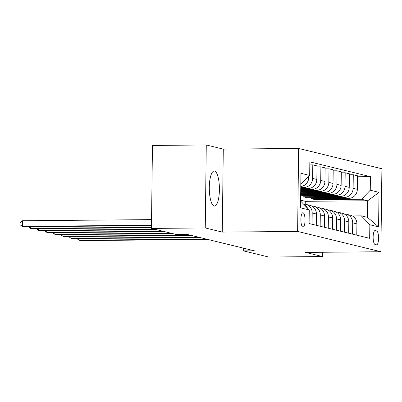 <?xml version="1.0" encoding="UTF-8"?>
<svg xmlns="http://www.w3.org/2000/svg" width="402" height="402" viewBox="0 0 402 402"><rect width="100%" height="100%" fill="white"/><g stroke="black" fill="none" stroke-linecap="round" stroke-linejoin="round"><path stroke-width="0.6" d="M214.14 206.045A17.537 5.055 89.5 0 0 214.512 206.085A17.537 5.055 89.5 0 0 219.417 189.146A17.537 5.055 89.5 0 0 214.567 171.056A17.537 5.055 89.5 0 0 214.201 171.016A17.537 5.055 89.5 0 0 209.296 187.955A17.537 5.055 89.5 0 0 214.14 206.045M302.872 227.09A7.196 2.075 89.5 0 0 303.023 227.105A7.196 2.075 89.5 0 0 305.038 220.155A7.196 2.075 89.5 0 0 303.048 212.733A7.196 2.075 89.5 0 0 302.897 212.718A7.196 2.075 89.5 0 0 300.887 219.668A7.196 2.075 89.5 0 0 302.872 227.09M206.276 144.966L205.261 227.949L222.271 232.095L223.286 149.117L206.276 144.966L152.458 145.444L151.443 228.421L176.553 234.547L187.317 234.451L254.381 250.813L243.617 250.908L268.727 257.034L322.545 256.556L322.6 252.26M223.286 149.117L298.636 148.449L381.9 168.76L380.885 251.742L297.621 231.431L298.636 148.449M376.654 230.914L375.232 230.567A6.97 2.01 89.5 0 0 375.086 230.552A6.97 2.01 89.5 0 0 373.136 237.286A6.97 2.01 89.5 0 0 375.061 244.471L376.488 244.823A6.97 2.01 89.5 0 0 376.634 244.838A6.97 2.01 89.5 0 0 378.583 238.105A6.97 2.01 89.5 0 0 376.654 230.914L374.433 230.934M370.262 190.216L379.011 192.352L378.589 226.889L369.84 224.753L361.343 215.859L367.498 217.361L367.699 200.764L361.544 199.266L370.262 190.216L370.428 176.649L309.847 161.87L309.681 175.438L300.796 184.443M300.59 201.04L309.259 209.975L309.093 223.542L369.679 238.326L369.84 224.753M309.259 209.975L300.51 207.839L300.932 173.302L309.681 175.438M205.261 227.949L151.443 228.421M222.271 232.095L297.621 231.431M380.885 251.742L305.535 252.411L322.545 256.556M243.652 248.195L243.617 250.908M305.234 204.216L305.269 201.317L367.699 200.764L379.011 192.352M361.343 215.859L352.318 215.939M315.268 198.688L315.258 199.673L361.544 199.266M315.258 199.673L311.369 198.724L348.614 198.397A8.995 8.588 -76.3 0 0 357.333 189.347L357.499 175.78L353.288 174.754L349.388 174.785M307.168 196.714L307.158 197.699L344.403 197.367A8.995 8.588 -76.3 0 0 353.122 188.322L353.288 174.754M307.158 197.699L303.269 196.749L340.514 196.417A8.995 8.588 -76.3 0 0 349.237 187.372L349.403 173.805L345.187 172.775L341.288 172.81M300.656 195.709L336.303 195.392A8.995 8.588 -76.3 0 0 345.022 186.347L345.187 172.775M300.671 194.724L332.414 194.442A8.995 8.588 -76.3 0 0 341.137 185.397L341.303 171.83L337.087 170.8L333.188 170.835M300.681 193.658L328.203 193.417A8.995 8.588 -76.3 0 0 336.921 184.367L337.087 170.8M300.696 192.679L324.313 192.468A8.995 8.588 -76.3 0 0 333.037 183.423L333.203 169.85L328.992 168.825L325.087 168.86M300.706 191.613L320.103 191.442A8.995 8.588 -76.3 0 0 328.826 182.392L328.992 168.825M300.721 190.628L316.213 190.493A8.995 8.588 -76.3 0 0 324.937 181.443L325.102 167.875L320.891 166.85L316.992 166.885M300.731 189.563L312.002 189.463A8.995 8.588 -76.3 0 0 320.726 180.418L320.891 166.85M300.746 188.583L308.118 188.518A8.995 8.588 -76.3 0 0 316.836 179.468L317.002 165.9L312.791 164.87L309.806 164.9M300.756 187.518L303.902 187.488A8.995 8.588 -76.3 0 0 312.625 178.443L312.791 164.87M305.269 201.317L300.601 200.181M356.775 235.175L356.911 223.889A8.995 8.588 -76.3 0 0 350.433 215.226L346.222 214.196A8.995 8.588 -76.3 0 0 344.218 213.964M370.428 176.649L357.489 176.764M352.564 234.15L352.7 222.859A8.995 8.588 -76.3 0 0 346.222 214.196M348.675 233.2L348.815 221.909A8.995 8.588 -76.3 0 0 342.333 213.251L338.122 212.221A8.995 8.588 -76.3 0 0 336.117 211.99M344.464 232.175L344.599 220.884A8.995 8.588 -76.3 0 0 338.122 212.221M340.574 231.225L340.715 219.934A8.995 8.588 -76.3 0 0 334.233 211.271L330.022 210.246A8.995 8.588 -76.3 0 0 328.017 210.01M336.363 230.195L336.499 218.909A8.995 8.588 -76.3 0 0 330.022 210.246M332.474 229.251L332.615 217.959A8.995 8.588 -76.3 0 0 326.133 209.296L321.922 208.271A8.995 8.588 -76.3 0 0 319.922 208.035M328.263 228.22L328.404 216.929A8.995 8.588 -76.3 0 0 321.922 208.271M324.374 227.271L324.514 215.985A8.995 8.588 -76.3 0 0 318.032 207.321L313.821 206.296A8.995 8.588 -76.3 0 0 311.821 206.06M320.163 226.246L320.304 214.954A8.995 8.588 -76.3 0 0 313.821 206.296M316.279 225.296L316.414 214.005A8.995 8.588 -76.3 0 0 309.937 205.347L305.721 204.316A8.995 8.588 -76.3 0 0 303.721 204.085M300.771 186.498A8.995 8.588 -76.3 0 0 308.736 177.493L308.751 176.403M312.063 224.271L312.203 212.98A8.995 8.588 -76.3 0 0 305.721 204.316M307.51 208.146A8.995 8.588 -76.3 0 0 303.535 203.99M367.498 217.361L378.589 226.889M79.109 238.557L79.088 240.195L206.251 239.074M76.797 238.577L79.088 240.195L80.712 240.592L207.869 239.466M71.008 236.582L70.988 238.22L198.151 237.095M68.697 236.602L70.988 238.22L72.611 238.617L199.769 237.492M62.913 234.607L62.893 236.245L190.051 235.12M60.601 234.627L62.893 236.245L64.511 236.642L191.669 235.517M54.813 232.632L54.793 234.271L171.187 233.24M52.501 232.652L54.793 234.271L56.411 234.662L172.805 233.637M46.712 230.653L46.692 232.291L163.086 231.266M44.401 230.673L46.692 232.291L48.31 232.688L164.709 231.658M38.612 228.678L38.592 230.316L154.986 229.286M36.301 228.698L38.592 230.316L40.21 230.713L156.609 229.683M30.512 226.703L30.492 228.341L151.459 227.271M28.2 226.723L30.492 228.341L32.11 228.738L151.453 227.683M151.549 219.618L22.462 220.758L22.391 226.366L151.484 225.226M22.462 220.758L20.125 222.582L20.1 224.829L22.391 226.366L24.014 226.758L151.479 225.633M344.403 197.367L348.614 198.397M336.303 195.392L340.514 196.417M328.203 193.417L332.414 194.442M320.103 191.442L324.313 192.468M312.002 189.463L316.213 190.493M303.902 187.488L308.118 188.518M353.122 188.322L357.333 189.347M352.7 222.859L356.911 223.889M344.599 220.884L348.815 221.909M345.022 186.347L349.237 187.372M336.499 218.909L340.715 219.934M336.921 184.367L341.137 185.397M328.404 216.929L332.615 217.959M328.826 182.392L333.037 183.423M320.304 214.954L324.514 215.985M320.726 180.418L324.937 181.443M312.203 212.98L316.414 214.005M312.625 178.443L316.836 179.468M307.897 177.287L308.736 177.493M374.94 230.572L375.232 230.567"/></g></svg>
